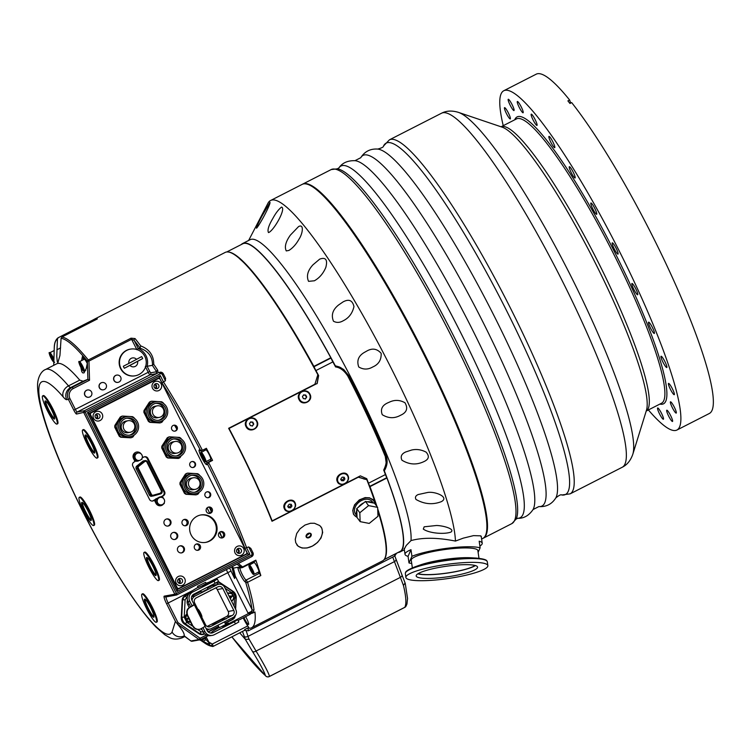 <?xml version="1.0" encoding="UTF-8"?>
<svg xmlns="http://www.w3.org/2000/svg" width="751" height="751" viewBox="0 0 751 751"><rect width="100%" height="100%" fill="white"/><g stroke="black" fill="none" stroke-linecap="round" stroke-linejoin="round"><path stroke-width="1.13" d="M503.236 125.67A190.463 29.974 63 0 1 503.771 90.749L536.214 74.18A190.463 29.974 63 0 1 543.067 74.771A190.463 29.974 63 0 1 569.624 100.014L567.906 100.897A190.463 29.974 63 0 1 569.953 103.469L571.671 102.587A190.463 29.974 63 0 1 676.585 286.882A190.463 29.974 63 0 1 709.432 413.435L676.989 430.004A190.463 29.974 63 0 1 648.385 409.952M503.771 90.749A190.463 29.974 63 0 1 510.624 91.331A190.463 29.974 63 0 1 625.414 263.385A190.463 29.974 63 0 1 676.989 430.004M670.418 401.869A6.327 0.995 -117 0 0 672.558 408.093A6.327 0.995 -117 0 0 676.219 413.088A6.327 0.995 -117 0 0 674.238 407.014A6.327 0.995 -117 0 0 670.474 401.823A6.327 0.995 -117 0 0 670.418 401.869M668.39 383.874A6.327 0.995 -117 0 0 671 390.426A6.327 0.995 -117 0 0 674.276 394.688A6.327 0.995 -117 0 0 672.286 388.605A6.327 0.995 -117 0 0 668.521 383.423A6.327 0.995 -117 0 0 668.39 383.874M661.049 357.457A6.327 0.995 -117 0 0 663.922 363.953A6.327 0.995 -117 0 0 666.804 367.521A6.327 0.995 -117 0 0 664.823 361.438A6.327 0.995 -117 0 0 661.058 356.256A6.327 0.995 -117 0 0 661.049 357.457M648.892 324.432A6.327 0.995 -117 0 0 651.83 330.543A6.327 0.995 -117 0 0 654.328 333.435A6.327 0.995 -117 0 0 652.337 327.352A6.327 0.995 -117 0 0 648.573 322.17A6.327 0.995 -117 0 0 648.892 324.432M632.746 287.032A6.327 0.995 -117 0 0 637.683 294.749A6.327 0.995 -117 0 0 635.693 288.666A6.327 0.995 -117 0 0 631.938 283.484A6.327 0.995 -117 0 0 632.746 287.032M613.708 247.821A6.327 0.995 -117 0 0 618.017 254.11A6.327 0.995 -117 0 0 616.027 248.027A6.327 0.995 -117 0 0 612.262 242.845A6.327 0.995 -117 0 0 613.708 247.821M593.093 209.473A6.327 0.995 -117 0 0 596.66 214.279A6.327 0.995 -117 0 0 594.67 208.196A6.327 0.995 -117 0 0 590.906 203.014A6.327 0.995 -117 0 0 593.093 209.473M572.281 174.579A6.327 0.995 -117 0 0 575.069 177.968A6.327 0.995 -117 0 0 573.079 171.885A6.327 0.995 -117 0 0 569.314 166.713A6.327 0.995 -117 0 0 572.281 174.579M552.708 145.544A6.327 0.995 -117 0 0 554.717 147.665A6.327 0.995 -117 0 0 552.727 141.582A6.327 0.995 -117 0 0 548.972 136.4A6.327 0.995 -117 0 0 549.704 139.78A6.327 0.995 -117 0 0 552.708 145.544M535.698 124.328A6.327 0.995 -117 0 0 536.993 125.426A6.327 0.995 -117 0 0 535.003 119.343A6.327 0.995 -117 0 0 531.248 114.161A6.327 0.995 -117 0 0 532.281 118.236A6.327 0.995 -117 0 0 535.698 124.328M522.424 112.387A6.327 0.995 -117 0 0 523.109 112.763A6.327 0.995 -117 0 0 521.119 106.68A6.327 0.995 -117 0 0 517.355 101.498A6.327 0.995 -117 0 0 518.716 106.295A6.327 0.995 -117 0 0 522.424 112.387M513.768 110.528A6.327 0.995 -117 0 0 514.003 110.547A6.327 0.995 -117 0 0 512.004 104.455A6.327 0.995 -117 0 0 508.249 99.282A6.327 0.995 -117 0 0 509.967 104.811A6.327 0.995 -117 0 0 513.768 110.528M510.342 118.874A6.327 0.995 -117 0 0 508.211 112.65A6.327 0.995 -117 0 0 504.541 107.656A6.327 0.995 -117 0 0 506.531 113.739A6.327 0.995 -117 0 0 510.295 118.921A6.327 0.995 -117 0 0 510.342 118.874M658.345 408.366A6.327 0.995 -117 0 0 657.651 407.981A6.327 0.995 -117 0 0 659.641 414.064A6.327 0.995 -117 0 0 663.405 419.246A6.327 0.995 -117 0 0 662.044 414.449A6.327 0.995 -117 0 0 658.345 408.366M666.991 410.224A6.327 0.995 -117 0 0 666.766 410.206A6.327 0.995 -117 0 0 668.756 416.289A6.327 0.995 -117 0 0 672.52 421.461A6.327 0.995 -117 0 0 670.803 415.932A6.327 0.995 -117 0 0 666.991 410.224M483.109 538.279A198.743 31.279 -117 0 0 483.447 538.12A198.743 31.279 -117 0 0 429.628 364.263A198.743 31.279 -117 0 0 309.844 184.727A198.743 31.279 -117 0 0 302.7 184.108A198.743 31.279 -117 0 0 302.371 184.295M569.624 100.014L570.741 103.065M481.616 539.049L482.78 538.458A198.743 31.279 -117 0 0 485.587 535.228A198.743 31.279 -117 0 0 414.468 336.016A198.743 31.279 -117 0 0 302.033 184.446L270.52 200.545A198.743 31.279 -117 0 0 267.976 203.23L248.647 240.442M404.273 549.131L406.235 545.47L411.013 540.579C422.851 537.359 437.655 537.519 455.444 541.077L463.245 538.157L473.468 535.641L480.687 535.829L481.363 537.275M455.444 541.077A198.743 31.279 -117 0 0 373.979 335.284A198.743 31.279 -117 0 0 270.52 200.545M411.736 563.503A38.996 6.684 -8.2 0 1 408.995 562.959L408.046 556.35A38.996 6.684 -8.2 0 1 405.042 554.435A38.996 6.684 -8.2 0 1 405.014 554.313A38.996 6.684 -8.2 0 1 410.985 549.704L411.933 556.313A38.996 6.684 -8.2 0 1 447.737 548.211A38.996 6.684 -8.2 0 1 480.133 547.817L479.185 541.208A38.996 6.684 -8.2 0 1 482.217 543.245A38.996 6.684 -8.2 0 1 479.88 546.052M408.046 556.35L410.985 549.704M411.933 556.313L408.995 562.959M478.124 552.351L480.133 547.817M412.355 567.859L411.248 560.162A33.654 5.773 -8.2 0 1 411.351 559.523A33.654 5.773 -8.2 0 1 445.521 549.432A33.654 5.773 -8.2 0 1 477.871 550.614L478.978 558.312M414.777 566.911A40.094 6.872 -8.2 0 1 415.387 566.695L420.091 565.024A33.654 5.773 -8.2 0 1 470.755 557.768L475.74 558.049A40.094 6.872 -8.2 0 1 476.387 558.087M487.859 565.663L487.315 561.842A41.408 7.097 171.8 0 0 486.939 561.081A41.408 7.097 171.8 0 0 445.305 560.697A41.408 7.097 171.8 0 0 405.493 572.76A41.408 7.097 171.8 0 0 405.474 572.806A41.408 7.097 171.8 0 0 405.343 573.595L405.887 577.406A41.408 7.097 -8.2 0 1 406.019 576.627A41.408 7.097 -8.2 0 1 448.056 564.208A41.408 7.097 -8.2 0 1 487.859 565.663A41.408 7.097 -8.2 0 1 447.887 578.561A41.408 7.097 -8.2 0 1 405.887 577.406M416.27 575.35A31.016 5.313 -8.2 0 1 447.765 566.047A31.016 5.313 -8.2 0 1 477.58 567.136A31.016 5.313 -8.2 0 1 447.634 576.796A31.016 5.313 -8.2 0 1 416.176 575.933A31.016 5.313 -8.2 0 1 416.27 575.35M475.392 565.578A31.016 5.313 -8.2 0 1 447.108 573.126A31.016 5.313 -8.2 0 1 417.838 573.82M475.083 565.494A30.491 5.229 -8.2 0 1 447.089 573.041A30.491 5.229 -8.2 0 1 418.11 573.651M241.268 244.554A173.143 27.243 63 0 1 242.564 243.559A173.143 27.243 63 0 1 335.321 365.803L339.245 366.92L343.77 369.576L348.727 375.603A173.143 27.243 63 0 1 386.014 455.51C387.92 460.616 387.356 465.714 384.315 470.793A173.143 27.243 63 0 1 401.898 550.23A173.143 27.243 63 0 1 400.03 551.966A173.143 27.243 63 0 1 398.208 552.454M411.013 540.579A173.143 27.243 -117 0 0 343.226 362.846A173.143 27.243 -117 0 0 250.008 239.757L242.564 243.559M340.438 367.464L342.822 369.07L347.807 375.106A169.379 26.651 63 0 1 385.094 455.012L386.117 462.419M376.12 505.357A173.143 27.243 -117 0 0 366.835 479.72L358.152 476.979M366.197 478.594A169.379 26.651 63 0 1 366.582 479.589M316.978 383.752L318.452 375.988A170.74 26.867 -117 0 0 317.814 374.796A169.379 26.651 63 0 1 318.067 375.312L318.086 375.303M384.024 559.692L400.433 551.318A65.647 10.326 -117 0 0 400.799 551.065A172.843 27.196 -117 0 0 386.925 477.983L385.357 474.604M367.981 482.696L369.37 486.348M226.652 252.017L242.629 243.859A172.843 27.196 -117 0 1 330.815 357.739L332.796 361.935M315.889 370.675L313.871 366.394A172.843 27.196 63 0 0 227.919 252.017M366.835 479.72L357.945 477.082M358.274 477.223L272.012 521.26A173.143 27.243 -117 0 0 228.642 428.295L314.894 384.259L317.842 374.73A173.143 27.243 -117 0 0 225.084 252.477L94.119 319.344A173.143 27.243 -117 0 0 93.697 319.597L58.118 337.772C55.574 339.677 54.279 343.113 54.25 348.07A171.425 26.98 -117 0 0 54.222 349.131A171.425 26.98 -117 0 0 54.203 350.257M313.524 366.751L313.815 366.61A171.941 27.055 -117 0 0 239.794 258.964M313.815 366.61L315.824 370.872M368.243 482.912L369.971 486.639A172.843 27.196 63 0 1 376.964 506.493M377.687 508.727A172.843 27.196 63 0 1 384.596 558.866M366.404 478.969L366.235 478.603A170.74 26.867 -117 0 1 366.666 479.626M369.623 486.216L369.623 486.216A171.941 27.055 -117 0 1 376.598 505.996M385.93 545.179A171.941 27.055 -117 0 0 377.725 509.488M313.965 385.075L314.894 384.259M335.321 365.803L334.852 365.549M335.584 366.929A172.993 27.224 -117 0 0 332.881 361.898L315.927 370.553A172.993 27.224 63 0 1 318.64 375.584L317.204 383.423L229.046 428.436A172.993 27.224 63 0 1 272.181 520.875L360.339 475.862L366.751 478.697A172.993 27.224 63 0 1 368.497 483.212L385.441 474.557A172.993 27.224 -117 0 0 383.695 470.042C386.549 464.146 387.018 459.471 385.094 456.007A172.993 27.224 -117 0 0 347.788 376.044C344.202 370.59 340.137 367.549 335.584 366.929M367.915 482.517L368.497 483.212M271.609 520.246L272.181 520.875M299.095 399.71C295.124 392.923 306.577 387.028 309.938 394.125C313.815 400.921 302.446 406.779 299.095 399.71M246.121 426.756C242.151 419.978 253.613 414.073 256.964 421.17C260.841 427.967 249.473 433.825 246.121 426.756M348.126 475.984C351.008 482.236 339.508 488.056 337.255 481.494C334.355 475.176 345.77 469.394 348.126 475.984M295.162 503.029C298.034 509.281 286.535 515.102 284.282 508.54C281.39 502.222 292.796 496.439 295.162 503.029M308.464 400.959A5.67 5.595 -134.2 0 1 300.438 400.856A5.67 5.595 -134.2 0 1 300.56 392.839M255.49 428.004A5.67 5.595 -134.2 0 1 247.464 427.901A5.67 5.595 -134.2 0 1 247.586 419.875M338.598 482.658A5.67 4.928 -43.4 0 1 338.41 482.471A5.67 4.928 -43.4 0 1 337.528 481.091A5.67 4.928 -43.4 0 1 339.865 474.397A5.67 4.928 -43.4 0 1 346.643 474.679A5.67 4.928 -43.4 0 1 346.821 474.876M347.873 476.406A5.67 4.928 -43.4 0 1 345.573 483.128A5.67 4.928 -43.4 0 1 338.776 482.855A5.67 4.928 -43.4 0 1 339.499 475.374A5.67 4.928 -43.4 0 1 347.009 475.064A5.67 4.928 -43.4 0 1 347.873 476.406M344.183 477.223L344.906 479.007L343.62 480.734L341.602 480.696L340.87 478.913L342.165 477.185L344.183 477.223M344.906 479.007L343.629 477.214M340.691 479.739L342.709 479.776L343.62 480.734M342.709 479.776L344.005 478.04M285.624 509.704A5.67 4.928 -43.4 0 1 285.436 509.516A5.67 4.928 -43.4 0 1 284.563 508.136A5.67 4.928 -43.4 0 1 286.891 501.443A5.67 4.928 -43.4 0 1 293.679 501.724A5.67 4.928 -43.4 0 1 293.857 501.921M294.908 503.452A5.67 4.928 -43.4 0 1 292.599 510.173A5.67 4.928 -43.4 0 1 285.802 509.901A5.67 4.928 -43.4 0 1 286.535 502.419A5.67 4.928 -43.4 0 1 294.045 502.109A5.67 4.928 -43.4 0 1 294.908 503.452M291.21 504.268L291.942 506.043L290.656 507.779L288.628 507.742L287.905 505.967L289.191 504.231L291.21 504.268M291.942 506.043L290.665 504.259M287.727 506.784L289.745 506.822L290.656 507.779M289.745 506.822L291.031 505.085M243.202 617.866A11.293 1.774 -117 0 0 247.774 625.921L249.229 628.258A173.143 27.243 -117 0 0 251.585 627.761L382.55 560.894A173.143 27.243 -117 0 0 377.753 510.389M58.259 337.687L57.452 338.945L56.757 356.368L57.311 361.991L57.93 362.545L59.93 355.561L61.094 338.288L61.911 337.03L97.348 318.931A173.143 27.243 -117 0 0 94.119 319.344M61.911 337.03A173.143 27.243 63 0 1 88.289 359.982L131.012 338.175L135.067 338.57A173.143 27.243 63 0 1 140.766 345.929C149.383 349.234 153.711 355.345 153.739 364.244L152.509 365.117C152.519 356.669 148.332 351.027 139.968 348.182L140.766 345.929M157.71 370.205L158.039 372.853L156.321 373.688L156.602 371.736A171.641 27.008 -117 0 0 152.35 365.343L147.14 366.281L149.759 371.51L150.679 372.806L156.602 371.736A1.502 0.845 146.7 0 1 157.71 370.205A173.143 27.243 63 0 0 153.739 364.244M156.321 373.688L150.031 374.833L77.193 412.017L84.497 410.694L158.039 372.853M158.433 372.656L160.123 372.224A3.013 2.966 -100.3 0 1 163.305 373.829L160.123 372.224A3.013 2.966 -100.3 0 0 159.315 372.496L160.226 373.791L85.407 411.999L76.546 414.036A4.515 0.713 63 0 1 73.795 410.14L68.407 399.382L66.773 399.673A24.088 3.793 63 0 1 63.262 397.007A141.526 22.267 -117 0 0 71.439 487.624A141.526 22.267 -117 0 0 172.063 631.985L175.415 621.349L177.433 624.034L178.259 622.786L177.086 623.63M163.324 373.848L165.633 378.438L163.333 373.829L162.225 374.467A1.502 1.483 79.7 0 0 160.226 373.791M165.455 378.11L165.417 380.813L163.427 381.837A173.143 27.243 63 0 1 202.413 450.328L206.384 448.3A173.143 27.243 -117 0 1 212.561 460.382L211.303 460.607A6.778 1.07 63 0 1 210.073 459.556M252.946 552.67A3.013 2.966 -100.3 0 1 251.651 556.688L176.832 594.886L176.382 593.506L174.814 594.229L83.84 412.712A1.502 1.483 -100.3 0 1 84.497 410.694L176.382 593.506L251.2 555.308A1.502 1.483 79.7 0 0 251.857 553.29L248.665 546.935L244.92 548.277A171.641 27.008 -117 0 0 207.689 464.475L208.581 462.409L212.561 460.382M248.665 546.935L250.787 548.371L252.937 552.652L250.787 548.371M238.367 563.475L242.582 566.93A1.502 0.986 160.9 0 1 240.649 566.798L236.922 564.208M258.231 572.206A6.778 1.07 -117 0 0 259.461 573.257L260.822 575.538A173.143 27.243 -117 0 0 255.828 560.171L255.903 560.697L242.667 567.456L242.582 566.93A1.502 0.986 160.9 0 1 240.649 566.798L233.326 568.122A139.273 21.92 63 0 1 235.279 576.083L234.603 578.477L229.562 567.963M254.016 609.915L252.918 612.431L251.66 611.567L251.979 609.408A1.502 1.361 -7.5 0 0 254.016 609.915A173.143 27.243 63 0 0 247.577 582.297A1.502 1.126 -16.8 0 1 245.596 582.034L245.568 582.034A8.28 1.305 63 0 1 240.527 574.881A8.28 1.305 63 0 1 238.161 567.249L240.649 566.798A1.502 1.483 79.7 0 0 242.648 567.465L255.903 560.697M251.585 627.761A173.143 27.243 -117 0 0 254.955 611.943L252.965 612.957A173.143 27.243 -117 0 0 252.909 612.431A4.515 3.295 -54.2 0 0 250.365 613.774L248.346 613.623L251.66 611.567M357.044 517.392L353.693 514.585L352.745 510.502L354.556 504.813L359.307 499.903L365.117 497.603L369.548 497.8L373.763 500.523L375.068 503.949M295.744 542.691L295.246 539.349L296.711 533.501L300.015 528.788L305 525.043L310.463 523.269L314.416 523.25L319.785 525.569L321.803 528.16L322.677 532.459L321.006 538.026L317.504 542.475L312.425 546.099L307.037 547.986L302.071 548.023L298.1 546.193L295.744 542.691M228.689 428.399L314.04 384.831M374.815 503.602A12.044 8.74 143.3 0 0 373.594 500.673A12.044 8.74 143.3 0 0 358.715 500.87A12.044 8.74 143.3 0 0 354.284 515.073A12.044 8.74 143.3 0 0 357.035 517.223M356.988 515.937L355.608 514.088A10.392 7.538 -36.7 0 1 359.429 501.837A10.392 7.538 -36.7 0 1 372.261 501.668L373.247 502.973M356.988 515.806A10.392 7.538 -36.7 0 1 356.781 510.314L357.044 517.495L360.142 521.645L369.21 523.419A11.293 8.195 -36.7 0 0 369.239 523.409L377.96 516.294A11.293 8.195 -36.7 0 0 377.978 516.266L377.64 507.394L374.542 503.245A11.293 8.195 143.3 0 0 374.533 503.226L377.631 507.376L368.572 505.62L359.823 512.745L356.725 508.596L359.813 512.773L360.142 521.645A11.293 8.195 -36.7 0 1 360.142 521.645M358.387 507.235A10.392 7.538 -36.7 0 1 363.784 502.832L356.725 508.596A11.293 8.195 143.3 0 0 356.716 508.624L356.781 510.314M367.201 501.809A10.392 7.538 -36.7 0 1 372.806 502.888L365.474 501.471L368.544 505.63L365.474 501.471A11.293 8.195 143.3 0 0 365.446 501.48L363.784 502.832M372.806 502.888L374.533 503.226M320.893 526.733A15.058 10.927 -36.7 0 1 315.204 544.278A15.058 10.927 -36.7 0 1 296.767 544.728M311.214 534.224A2.891 2.103 143.3 0 0 306.802 534.412A2.891 2.103 143.3 0 0 308.004 537.932A2.891 2.103 143.3 0 0 311.214 534.224M310.632 534.177A2.441 1.774 -36.7 0 1 309.309 536.852A2.441 1.774 -36.7 0 1 306.53 536.73A2.441 1.774 -36.7 0 1 307.901 533.557A2.441 1.774 -36.7 0 1 310.445 533.811A2.441 1.774 -36.7 0 1 310.632 534.177M309.656 533.294L306.267 535.829M436.472 525.503C442.883 525.559 455.5 528.948 450.9 532.093C444.254 534.543 429.178 533.323 423.301 529.098L424.165 526.808L436.472 525.503M427.516 492.506C434.707 491.079 449.793 497.087 441.363 501.64C432.792 504.954 424.343 504.231 416.016 499.471C414.834 497.387 415.547 495.754 418.157 494.552L427.516 492.506M411.642 450.027C416.589 448.929 421.414 449.642 426.117 452.149C429.61 456.139 428.924 459.274 424.062 461.536C416.636 465.141 409.257 464.7 401.926 460.194C400.264 456.533 401.541 453.792 405.747 451.952L411.642 450.027M390.238 401.766C395.148 399.682 400.048 400.001 404.958 402.743C408.234 408.347 406.742 412.534 400.508 415.294C394.463 418.654 388.389 418.457 382.268 414.712C380.213 409.304 382.128 405.324 387.995 402.752L390.238 401.766M365.183 351.956L366.46 351.243C372.092 347.873 376.993 348.577 381.161 353.355C381.433 359.889 378.626 364.432 372.731 366.976C368.018 369.727 363.362 369.727 358.762 366.986C356.462 360.461 358.593 355.448 365.183 351.956M338.645 304.934L343 301.94C348.849 298.72 352.501 300.278 353.965 306.596C352.407 313.327 348.811 318.058 343.16 320.79C339.771 322.77 336.542 322.911 333.463 321.203C330.994 315.054 332.721 309.637 338.645 304.934M312.96 264.821L319.682 259.133C325.727 256.964 327.783 259.715 325.84 267.365C323.249 273.495 319.438 277.964 314.387 280.78L308.567 281.353C306.22 276.086 307.685 270.576 312.96 264.821M290.374 235.119L298.569 226.577C304.305 223.498 302.644 233.824 299.105 238.996C296.251 244.159 292.871 247.971 288.938 250.421L286.272 250.928C284.319 246.966 285.69 241.7 290.374 235.119M272.857 218.419C275.673 213.2 278.555 209.426 281.512 207.088C286.328 208.14 274.772 229.102 269.065 232.378L268.501 232.575C267.196 230.228 268.642 225.516 272.857 218.419M261.93 216.185L270.013 202.366C270.435 204.601 260.935 222.765 256.833 227.91L256.504 228.201C256.711 226.567 258.522 222.559 261.93 216.185M256.682 421.527A5.67 5.595 -134.2 0 1 247.595 427.779A5.67 5.595 -134.2 0 1 247.652 419.818A5.67 5.595 -134.2 0 1 256.682 421.527M252.824 422.118L253.754 424.08L252.533 425.845L250.383 425.639L249.454 423.677L250.674 421.921L252.824 422.118L250.355 422.222M252.214 426.146L253.434 424.39L252.514 422.428M309.609 394.397A5.67 5.595 -134.2 0 1 300.56 400.734A5.67 5.595 -134.2 0 1 300.616 392.773A5.67 5.595 -134.2 0 1 309.609 394.397M305.77 395.054L306.727 396.997L305.535 398.781L303.376 398.621L302.418 396.669L303.611 394.885L305.77 395.054L303.291 395.195M305.216 399.091L306.408 397.307L305.45 395.364M404.676 607.381A3.013 0.469 -117 0 0 404.761 607.381A3.013 3.013 0 0 0 405.953 606.273L405.953 606.273A3.013 2.882 -148.4 0 1 404.808 607.315L269.29 676.51C269.919 674.811 262.155 661.011 256.044 651.051L249.079 639.214L245.37 639.392L252.42 651.37C260.128 663.884 264.446 671.948 265.375 675.562A3.013 2.873 130.9 0 0 265.901 676.163L265.901 676.163A3.013 2.873 130.9 0 0 267.375 676.82M392.735 557.092L403.447 585.48L405.052 583.001M405.953 606.273L406.939 604.048L407.549 598.509L405.249 583.396L402.001 574.975A3.013 1.69 159.2 0 1 400.311 577.397L256.044 651.051A3.013 1.746 149.5 0 1 252.42 651.37M403.447 585.48C406.122 596.547 406.573 603.832 404.808 607.315A3.013 0.469 -117 0 1 404.761 607.381L269.243 676.567A3.013 0.469 -117 0 0 269.29 676.51A3.013 2.966 175.9 0 1 265.375 675.562C258.062 669.15 246.891 656.243 231.852 636.839M248.844 627.798L246.178 628.794M239.71 632.83L245.37 639.383L242.479 631.413M248.619 627.545L244.648 629.573L244.77 630.249L213.275 646.32L212.336 644.02L247.774 625.921M232.434 566.507L233.326 568.122M231.768 566.845A139.273 21.92 63 0 1 234.603 578.477M189.111 593.637L184.999 595.74A5.266 5.201 79.7 0 0 182.164 600.143L181.254 617.491A7.529 7.426 79.7 0 0 184.624 624.212L199.015 633.75A5.266 5.201 79.7 0 0 204.206 634.06L204.601 633.853M235.626 609.258L236.218 597.871A7.529 7.426 79.7 0 0 232.848 591.15L218.466 581.603A5.266 5.201 79.7 0 0 218.344 581.527M225.15 623.358L232.481 619.622A5.266 5.201 79.7 0 0 235.251 615.764M208.234 631.995L218.71 626.644M252.965 612.957L250.365 613.774M205.154 638.5A7.613 1.202 -117 0 0 206.093 639.674L209.886 643.738L209.031 642.255A11.293 1.774 63 0 1 206.131 636.792M205.915 636.904A5.266 0.826 63 0 1 205.952 638.087L201.184 640.528A5.266 0.826 -117 0 0 201.146 639.336M190.895 640.969L190.989 640.978A1.502 1.483 -100.3 0 0 192.106 641.232L190.895 640.969L184.23 635.853C184.549 633.647 182.286 629.704 177.433 624.034L199.015 639.523L200.113 638.256L206.347 635.074M79.737 380.137A150.557 23.694 -117 0 0 56.719 363.803L45.464 369.548A150.557 23.694 63 0 1 68.482 385.883L79.737 380.137L83.108 381.208L70.678 387.554L72.303 387.253L87.905 379.396L87.388 362.893A6.675 5.445 -40 0 1 87.473 362.555L87.379 362.433A171.425 26.98 -117 0 0 82.422 356.537L81.596 360.593M80.855 367.342L81.793 371.745L82.798 372.928L84.037 372.871L86.271 368.412L87.388 362.893M87.379 362.433L87.351 361.147A172.392 27.13 -117 0 0 61.094 338.288M201.061 640.575L204.948 643.213A172.392 27.13 -117 0 0 211.801 646.236L207.379 643.56L209.886 643.738M201.493 640.368L207.379 643.56M87.689 379.396L83.108 381.208M53.743 365.315L54.269 348.079A172.392 27.13 -117 0 1 57.452 338.945M83.586 359.579L82.422 356.537M79.465 361.682C78.095 360.621 78.799 362.93 81.568 368.619C83.211 371.088 84.103 371.914 84.253 371.069A5.266 0.826 -117 0 0 84.272 370.112A5.266 0.826 -117 0 0 81.887 364.686A5.266 0.826 -117 0 0 79.465 361.682L84.234 359.25A5.266 0.826 63 0 1 87.285 363.409M82.197 367.539L82.535 368.957L81.671 368.065L80.132 364.338L82.197 367.539M81.671 368.065L82.253 367.774M81.099 365.437L80.47 365.756M253.256 562.048A6.778 1.07 -117 0 0 253.434 562.818M259.489 573.248L246.225 580.016L259.489 573.248M253.96 562.593A5.266 0.826 63 0 1 254.035 562.508A5.266 0.826 63 0 1 257.171 566.827A5.266 0.826 63 0 1 258.823 571.896L254.063 574.337A5.266 0.826 -117 0 0 252.402 569.258A5.266 0.826 -117 0 0 249.266 564.949A5.266 0.826 -117 0 0 249.191 565.034M243.906 617.5A6.402 1.004 -117 0 0 248.497 624.475A6.402 1.004 -117 0 0 248.543 624.466A6.402 1.004 -117 0 0 245.624 616.627M94.175 320.555L93.697 319.597M178.259 622.786L200.113 638.256L200.545 639.645A1.502 1.483 -100.3 0 1 199.015 639.523L190.989 640.978L184.183 636.088M57.01 424.071L57.677 423.733A15.809 2.488 -117 0 0 50.73 404.855A15.809 2.488 -117 0 0 43.408 395.533A15.809 2.488 -117 0 0 43.295 395.57L42.638 395.908A15.809 2.488 -117 0 0 47.604 411.126A15.809 2.488 -117 0 0 57.01 424.071A15.809 2.488 -117 0 0 50.064 405.193A15.809 2.488 -117 0 0 42.638 395.908M97.057 458.11L97.724 457.772A15.809 2.488 -117 0 0 97.761 454.843A15.809 2.488 -117 0 0 90.777 438.884A15.809 2.488 -117 0 0 83.455 429.572A15.809 2.488 -117 0 0 83.342 429.61L82.685 429.947A15.809 2.488 -117 0 0 87.651 445.165A15.809 2.488 -117 0 0 97.057 458.11A15.809 2.488 -117 0 0 97.095 455.181A15.809 2.488 -117 0 0 89.932 438.913A15.809 2.488 -117 0 0 82.685 429.947M158.452 580.607L159.118 580.27A15.809 2.488 -117 0 0 154.312 565.39A15.809 2.488 -117 0 0 144.849 552.069A15.809 2.488 -117 0 0 144.736 552.107L144.079 552.445A15.809 2.488 -117 0 0 146.792 562.921A15.809 2.488 -117 0 0 155.485 578.214A15.809 2.488 -117 0 0 158.452 580.607A15.809 2.488 -117 0 0 153.486 565.39A15.809 2.488 -117 0 0 144.079 552.445M156.349 622.269L157.015 621.931A15.809 2.488 -117 0 0 152.209 607.061A15.809 2.488 -117 0 0 142.746 593.741A15.809 2.488 -117 0 0 142.634 593.778L141.977 594.116A15.809 2.488 -117 0 0 144.549 604.273A15.809 2.488 -117 0 0 156.349 622.269A15.809 2.488 -117 0 0 151.373 607.061A15.809 2.488 -117 0 0 141.977 594.116M93.659 525.531L94.316 525.193A15.809 2.488 -117 0 0 89.51 510.314A15.809 2.488 -117 0 0 80.057 496.993A15.809 2.488 -117 0 0 79.935 497.031L79.277 497.369A15.809 2.488 -117 0 0 84.253 512.586A15.809 2.488 -117 0 0 93.659 525.531A15.809 2.488 -117 0 0 88.853 510.652A15.809 2.488 -117 0 0 79.39 497.331A15.809 2.488 -117 0 0 79.277 497.369M228.811 623.602L248.346 613.623A5.614 5.539 -100.3 0 1 248.027 613.069L251.594 611.352M205.276 450.168A6.778 1.07 63 0 1 205.051 448.976M205.802 449.943A5.266 0.826 63 0 1 205.877 449.858A5.266 0.826 63 0 1 209.013 454.177A5.266 0.826 63 0 1 210.674 459.246L205.905 461.677A5.266 0.826 -117 0 0 204.244 456.608A5.266 0.826 -117 0 0 201.108 452.299A5.266 0.826 -117 0 0 201.033 452.384M201.812 455.528L202.028 455.04L203.192 456.777L203.934 459.471L202.207 455.322M203.455 457.387L202.761 457.735M134.927 375.838A13.546 13.368 79.7 0 1 119.362 364.883A13.546 13.368 79.7 0 1 130.101 349.168A13.546 13.368 79.7 0 0 119.362 364.883A13.546 13.368 79.7 0 0 134.927 375.838L135.293 375.772A13.546 13.368 -100.3 0 1 119.728 364.817A13.546 13.368 -100.3 0 1 142.774 353.383A13.546 13.368 -100.3 0 1 135.293 375.772M117.945 382.381A3.689 3.642 -100.3 0 1 113.964 380.419A3.689 3.642 -100.3 0 1 116.63 375.115M102.061 382.559A3.689 3.642 79.7 0 0 99.395 387.854A3.689 3.642 79.7 0 0 103.375 389.816M88.815 397.251A3.689 3.642 -100.3 0 1 84.835 395.289A3.689 3.642 -100.3 0 1 87.501 389.994M202.601 634.567A5.266 5.201 79.7 0 0 203.84 634.126L204.516 633.778M208.149 631.92L218.663 626.55M225.103 623.264L232.115 619.688A5.266 5.201 79.7 0 0 233.505 618.646M234.03 592.577A7.529 7.426 79.7 0 0 232.481 591.215L218.119 581.678M91.012 520.527A10.167 1.596 63 0 1 84.929 511.966A10.167 1.596 63 0 1 81.84 502.4A10.167 1.596 63 0 1 87.886 510.727A10.167 1.596 63 0 1 91.087 520.499A10.167 1.596 63 0 1 91.012 520.527M91.293 520.086A10.167 1.596 63 0 1 85.708 511.835A10.167 1.596 63 0 1 82.3 502.475M152.124 610.713A10.167 1.596 63 0 1 153.786 617.247A10.167 1.596 63 0 1 147.74 608.92A10.167 1.596 63 0 1 144.539 599.138A10.167 1.596 63 0 1 152.124 610.713M148.548 559.007A10.167 1.596 63 0 1 154.143 568.836A10.167 1.596 63 0 1 155.889 575.576A10.167 1.596 63 0 1 149.843 567.249A10.167 1.596 63 0 1 146.642 557.477A10.167 1.596 63 0 1 148.548 559.007M85.229 436.857A10.167 1.596 63 0 1 85.248 434.979A10.167 1.596 63 0 1 91.293 443.306A10.167 1.596 63 0 1 94.495 453.078A10.167 1.596 63 0 1 89.829 447.314A10.167 1.596 63 0 1 85.229 436.857M49.669 413.078A10.167 1.596 63 0 1 45.201 400.94A10.167 1.596 63 0 1 51.246 409.267A10.167 1.596 63 0 1 54.447 419.039A10.167 1.596 63 0 1 49.669 413.078M153.983 616.824A10.167 1.596 63 0 1 148.398 608.582A10.167 1.596 63 0 1 144.999 599.223M156.095 575.163A10.167 1.596 63 0 1 150.5 566.911A10.167 1.596 63 0 1 147.102 557.552M94.701 452.665A10.167 1.596 63 0 1 89.923 445.963A10.167 1.596 63 0 1 85.886 436.519A10.167 1.596 63 0 1 85.708 435.054M54.645 418.626A10.167 1.596 63 0 1 50.326 412.74A10.167 1.596 63 0 1 45.661 401.015M209.031 642.255L212.336 644.02A1.502 0.807 -60.2 0 0 211.801 646.236A1.502 1.483 95.9 0 0 213.275 646.32A1.502 1.502 0 0 1 212.467 646.47L204.948 643.213M213.322 646.301L244.77 630.249M136.926 349.741L138.231 348.502L139.968 348.182M145.319 366.479L147.14 366.281A15.058 14.851 -100.3 0 0 138.231 348.502L134.157 340.381L131.678 339.274L88.956 361.09L87.351 361.147A1.502 1.202 140.8 0 1 88.289 359.982L88.956 361.09L89.529 380.231L87.905 379.396M139.958 347.882A171.641 27.008 -117 0 0 134.157 340.381A1.502 1.183 -38.6 0 1 135.067 338.57M184.727 636.548L182.39 637.74A150.557 23.694 63 0 0 184.23 635.853A9.031 8.871 -151 0 1 172.063 631.985M211.303 460.607L207.332 462.635L208.581 462.409A173.143 27.243 63 0 1 246.685 547.948L249.867 554.304L246.384 553.9M160.104 379.349L246.694 552.116A1.502 1.483 -100.3 0 1 246.046 554.144L179.17 588.286A1.502 1.483 -100.3 0 1 177.17 587.62L90.58 414.843A1.502 1.483 -100.3 0 1 91.228 412.825L158.104 378.682A1.502 1.483 -100.3 0 1 160.104 379.349M169.172 572.975A4.891 0.77 63 0 1 170.824 576.261M187.816 473.13L187.083 473.261A11.669 11.509 79.7 0 0 185.441 474.097L180.052 482.471A11.669 11.509 79.7 0 0 179.958 484.329L184.436 493.276A11.669 11.509 79.7 0 0 185.985 494.299L195.851 494.871L186.717 494.167A11.669 11.509 -100.3 0 1 185.168 493.144L180.691 484.198A11.669 11.509 -100.3 0 1 180.784 482.339L186.173 473.965A11.669 11.509 -100.3 0 1 187.816 473.13L194.115 473.496M169.613 436.829L168.891 436.96A11.669 11.509 79.7 0 0 167.248 437.795L161.859 446.169A11.669 11.509 79.7 0 0 161.765 448.028L166.243 456.974A11.669 11.509 79.7 0 0 167.792 457.997L178.391 458.439L168.515 457.866A11.669 11.509 -100.3 0 1 166.975 456.843L162.488 447.896A11.669 11.509 -100.3 0 1 162.591 446.038L167.98 437.664A11.669 11.509 -100.3 0 1 169.613 436.829L175.922 437.195M151.758 401.203L151.026 401.334A11.669 11.509 79.7 0 0 149.393 402.17L144.004 410.534A11.669 11.509 79.7 0 0 143.901 412.393L148.388 421.339A11.669 11.509 79.7 0 0 149.928 422.362L159.803 422.944L150.66 422.231A11.669 11.509 -100.3 0 1 149.12 421.208L144.633 412.261A11.669 11.509 -100.3 0 1 144.727 410.403L150.116 402.038A11.669 11.509 -100.3 0 1 151.758 401.203L158.067 401.569M122.629 416.073L121.897 416.204A11.669 11.509 79.7 0 0 120.254 417.04L114.865 425.413A11.669 11.509 79.7 0 0 114.772 427.272L119.249 436.218A11.669 11.509 79.7 0 0 120.798 437.242L130.665 437.814L121.531 437.11A11.669 11.509 -100.3 0 1 119.982 436.087L115.504 427.141A11.669 11.509 -100.3 0 1 115.598 425.282L120.986 416.908A11.669 11.509 -100.3 0 1 122.629 416.073L128.928 416.439M142.343 456.232L142.972 457.5L143.901 457.021A3.013 2.966 79.7 0 1 147.9 458.354L164.61 491.698L163.878 491.839L147.168 458.495A3.013 2.966 79.7 0 0 144.352 456.833M160.705 496.833L163.305 495.744A3.013 2.966 79.7 0 0 164.61 491.698M163.305 495.744L162.385 496.214L163.474 498.401M163.587 503.865A4.515 4.459 -100.3 0 1 155.955 503.301L154.434 500.279L152.782 500.879L159.419 497.068L160.883 496.805L161.897 497.481M141.15 453.942A4.515 4.459 -100.3 0 0 136.682 452.055A4.515 4.459 -100.3 0 0 133.509 458.523L135.03 461.555L134.1 462.025A3.013 2.966 79.7 0 0 132.805 466.071L149.515 499.415A3.013 2.966 79.7 0 0 153.514 500.748M178.259 576.505A4.891 4.825 -100.3 0 1 185.272 581.161A4.891 4.825 -100.3 0 1 177.818 584.963A4.891 4.825 -100.3 0 1 178.259 576.505M237.185 546.418A4.891 4.825 -100.3 0 1 244.197 551.074A4.891 4.825 -100.3 0 1 236.743 554.876A4.891 4.825 -100.3 0 1 237.185 546.418M95.706 411.801A4.891 4.825 -100.3 0 1 102.718 416.458A4.891 4.825 -100.3 0 1 95.264 420.26A4.891 4.825 -100.3 0 1 95.706 411.801M154.64 381.715A4.891 4.825 -100.3 0 1 161.653 386.371A4.891 4.825 -100.3 0 1 154.199 390.173A4.891 4.825 -100.3 0 1 154.64 381.715M197.109 516.228A13.931 13.734 -100.3 0 1 216.861 526.216A13.931 13.734 -100.3 0 1 205.821 542.372A13.931 13.734 -100.3 0 1 197.109 516.228M165.868 519.26A3.614 3.567 -100.3 0 1 170.993 521.851A3.614 3.567 -100.3 0 1 168.13 526.047A3.614 3.567 -100.3 0 1 165.868 519.26M172.608 532.703A3.614 3.567 -100.3 0 1 177.734 535.303A3.614 3.567 -100.3 0 1 174.861 539.49A3.614 3.567 -100.3 0 1 172.608 532.703M179.339 546.155A3.614 3.567 -100.3 0 1 184.464 548.746A3.614 3.567 -100.3 0 1 177.583 550.521A3.614 3.567 -100.3 0 1 179.339 546.155M195.955 544.212A3.239 3.192 -100.3 0 1 200.433 546.08A3.239 3.192 -100.3 0 1 197.982 550.286A3.239 3.192 -100.3 0 1 195.955 544.212M220.127 531.877A3.239 3.192 -100.3 0 1 224.596 533.745A3.239 3.192 -100.3 0 1 222.155 537.951A3.239 3.192 -100.3 0 1 220.127 531.877M207.83 507.338A3.239 3.192 -100.3 0 1 212.298 509.206A3.239 3.192 -100.3 0 1 209.848 513.412A3.239 3.192 -100.3 0 1 207.83 507.338M183.657 519.673A3.239 3.192 -100.3 0 1 188.135 521.541A3.239 3.192 -100.3 0 1 185.685 525.747A3.239 3.192 -100.3 0 1 183.657 519.673M173.087 425.488A3.013 2.966 -100.3 0 1 177.358 427.648A3.013 2.966 -100.3 0 1 174.964 431.14A3.013 2.966 -100.3 0 1 173.087 425.488M206.441 492.046A3.013 2.966 -100.3 0 1 210.712 494.205A3.013 2.966 -100.3 0 1 205.84 496.993A3.013 2.966 -100.3 0 1 206.441 492.046M191.28 461.79A3.013 2.966 -100.3 0 1 195.551 463.949A3.013 2.966 -100.3 0 1 189.815 465.432A3.013 2.966 -100.3 0 1 191.28 461.79M129.313 416.467L132.495 416.655A11.669 11.509 -100.3 0 1 134.044 417.678L134.354 418.307M120.254 417.04L120.986 416.908M114.865 425.413L115.598 425.282M114.772 427.272L115.504 427.141M119.249 436.218L119.982 436.087M120.798 437.242L121.531 437.11M134.204 435.045L133.04 436.847A11.669 11.509 -100.3 0 1 131.397 437.683M130.402 436.594L128.825 436.875A10.167 10.026 -100.3 0 1 122.46 417.8A10.167 10.026 -100.3 0 1 125.201 416.88L126.778 416.589A10.167 10.026 -100.3 0 1 138.456 424.803A10.167 10.026 -100.3 0 1 130.402 436.594A10.167 10.026 -100.3 0 1 124.046 417.518A10.167 10.026 -100.3 0 1 126.778 416.589M124.722 418.861A8.655 8.543 -100.3 0 1 136.992 425.075A8.655 8.543 -100.3 0 1 130.139 435.111A8.655 8.543 -100.3 0 1 124.722 418.861M129.341 435.214A8.655 8.543 79.7 0 0 126.271 418.251M130.13 432.285L128.055 432.66A5.867 5.792 -100.3 0 1 124.384 421.64A5.867 5.792 -100.3 0 1 125.961 421.104L128.036 420.729A5.867 5.792 -100.3 0 1 134.776 425.47A5.867 5.792 -100.3 0 1 130.13 432.285A5.867 5.792 -100.3 0 1 126.45 421.264A5.867 5.792 -100.3 0 1 128.036 420.729M158.452 401.588L161.634 401.776A11.669 11.509 -100.3 0 1 163.174 402.799L163.493 403.437M149.393 402.17L150.116 402.038M144.004 410.534L144.727 410.403M143.901 412.393L144.633 412.261M148.388 421.339L149.12 421.208M149.928 422.362L150.66 422.231M163.333 420.166L162.169 421.968A11.669 11.509 -100.3 0 1 160.526 422.813M159.541 421.715L157.954 422.006A10.167 10.026 -100.3 0 1 151.599 402.93A10.167 10.026 -100.3 0 1 154.331 402.001L155.917 401.719A10.167 10.026 -100.3 0 1 167.595 409.933A10.167 10.026 -100.3 0 1 159.541 421.715A10.167 10.026 -100.3 0 1 153.176 402.639A10.167 10.026 -100.3 0 1 155.917 401.719M153.852 403.991A8.655 8.543 -100.3 0 1 166.131 410.196A8.655 8.543 -100.3 0 1 159.268 420.241A8.655 8.543 -100.3 0 1 153.852 403.991M158.47 420.344A8.655 8.543 79.7 0 0 155.401 403.381M159.259 417.406L157.194 417.781A5.867 5.792 -100.3 0 1 153.514 406.76A5.867 5.792 -100.3 0 1 155.1 406.225L157.166 405.85A5.867 5.792 -100.3 0 1 163.915 410.6A5.867 5.792 -100.3 0 1 159.259 417.406A5.867 5.792 -100.3 0 1 155.588 406.385A5.867 5.792 -100.3 0 1 157.166 405.85M176.307 437.223L179.489 437.401A11.669 11.509 -100.3 0 1 181.029 438.434L181.348 439.063M167.248 437.795L167.98 437.664M161.859 446.169L162.591 446.038M161.765 448.028L162.488 447.896M166.243 456.974L166.975 456.843M167.792 457.997L168.515 457.866M181.188 455.801L180.033 457.603A11.669 11.509 -100.3 0 1 178.391 458.439M177.396 457.35L175.809 457.631A10.167 10.026 -100.3 0 1 169.454 438.556A10.167 10.026 -100.3 0 1 172.195 437.636L173.772 437.345A10.167 10.026 -100.3 0 1 185.45 445.559A10.167 10.026 -100.3 0 1 177.396 457.35A10.167 10.026 -100.3 0 1 171.031 438.274A10.167 10.026 -100.3 0 1 173.772 437.345M171.707 439.617A8.655 8.543 -100.3 0 1 183.986 445.831A8.655 8.543 -100.3 0 1 177.123 455.866A8.655 8.543 -100.3 0 1 171.707 439.617M176.325 455.97A8.655 8.543 79.7 0 0 173.256 439.006M177.114 453.041L175.049 453.416A5.867 5.792 -100.3 0 1 171.378 442.395A5.867 5.792 -100.3 0 1 172.955 441.86L175.021 441.485A5.867 5.792 -100.3 0 1 181.77 446.225A5.867 5.792 -100.3 0 1 177.114 453.041A5.867 5.792 -100.3 0 1 173.443 442.02A5.867 5.792 -100.3 0 1 175.021 441.485M194.5 473.524L197.682 473.712A11.669 11.509 -100.3 0 1 199.222 474.735L199.541 475.364M185.441 474.097L186.173 473.965M180.052 482.471L180.784 482.339M179.958 484.329L180.691 484.198M184.436 493.276L185.168 493.144M185.985 494.299L186.717 494.167M199.381 492.102L198.226 493.905A11.669 11.509 -100.3 0 1 196.584 494.74M195.589 493.651L194.011 493.933A10.167 10.026 -100.3 0 1 187.647 474.857A10.167 10.026 -100.3 0 1 190.388 473.937L191.965 473.646A10.167 10.026 -100.3 0 1 203.643 481.86A10.167 10.026 -100.3 0 1 195.589 493.651A10.167 10.026 -100.3 0 1 189.233 474.576A10.167 10.026 -100.3 0 1 191.965 473.646M189.9 475.918A8.655 8.543 -100.3 0 1 202.179 482.133A8.655 8.543 -100.3 0 1 195.316 492.168A8.655 8.543 -100.3 0 1 189.9 475.918M194.528 492.271A8.655 8.543 79.7 0 0 191.449 475.317M195.307 489.342L193.242 489.718A5.867 5.792 -100.3 0 1 189.571 478.697A5.867 5.792 -100.3 0 1 191.148 478.162L193.223 477.786A5.867 5.792 -100.3 0 1 199.963 482.527A5.867 5.792 -100.3 0 1 195.307 489.342A5.867 5.792 -100.3 0 1 191.636 478.321A5.867 5.792 -100.3 0 1 193.223 477.786M191.852 461.574A3.013 2.966 -100.3 0 1 192.913 467.479M173.65 425.273A3.013 2.966 -100.3 0 1 174.72 431.177M185.065 525.803A3.239 3.192 79.7 0 0 183.939 519.551M209.238 513.459A3.239 3.192 79.7 0 0 208.102 507.207M221.536 537.998A3.239 3.192 79.7 0 0 220.4 531.746M197.363 550.342A3.239 3.192 79.7 0 0 196.236 544.09M179.958 545.911A3.614 3.567 -100.3 0 1 181.235 552.98M173.218 532.459A3.614 3.567 -100.3 0 1 174.495 539.537M166.478 519.016A3.614 3.567 -100.3 0 1 167.755 526.094M200.498 515.036A13.931 13.734 -100.3 0 1 216.128 526.348A13.931 13.734 -100.3 0 1 205.455 542.429M155.307 383.864A2.563 2.525 79.7 0 0 156.903 388.671A2.563 2.525 79.7 0 0 158.846 385.347A2.563 2.525 79.7 0 0 155.307 383.864M155.701 388.596A2.563 2.525 79.7 0 0 154.894 384.127M96.381 413.961A2.563 2.525 79.7 0 0 97.977 418.758A2.563 2.525 79.7 0 0 99.911 415.434A2.563 2.525 79.7 0 0 96.381 413.961M96.776 418.683A2.563 2.525 79.7 0 0 95.968 414.214M237.851 548.577A2.563 2.525 79.7 0 0 239.456 553.374A2.563 2.525 79.7 0 0 241.39 550.051A2.563 2.525 79.7 0 0 237.851 548.577M238.255 553.299A2.563 2.525 79.7 0 0 237.447 548.831M178.926 578.664A2.563 2.525 79.7 0 0 180.531 583.461A2.563 2.525 79.7 0 0 182.465 580.138A2.563 2.525 79.7 0 0 178.926 578.664M179.329 583.386A2.563 2.525 79.7 0 0 178.522 578.927M160.489 505.752A4.515 4.459 79.7 0 0 162.807 504.334M154.434 500.279L155.823 499.406L155.645 502.691M162.629 497.772L161.897 496.308L162.385 496.214M142.972 457.5L142.333 457.284M139.921 453.191A4.515 4.459 79.7 0 0 136.438 452.102M133.894 459.283L136.184 460.804L134.964 461.424M137.987 453.022A3.764 3.717 -100.3 0 1 141.967 455.031A3.764 3.717 -100.3 0 1 139.329 460.429A3.764 3.717 -100.3 0 1 134.955 456.505A3.764 3.717 -100.3 0 1 137.987 453.022L137.743 453.069A3.764 3.717 79.7 0 0 136.729 453.407L133.603 454.608L133.415 458.307M141.526 454.346L142.202 455.594M142.061 458.26L142.014 459.152L140.953 459.696M139.667 460.354L136.729 461.367L136.006 460.889M162.582 495.876A3.013 2.966 79.7 0 0 163.878 491.839M160.573 493.914L151.74 496.242A2.262 2.225 -100.3 0 1 149.346 495.031L136.213 468.812A2.262 2.225 -100.3 0 1 136.813 466.024L142.765 461.292A2.262 2.225 -100.3 0 1 143.741 460.851L145.074 460.607A2.262 2.225 79.7 0 0 144.098 461.058L138.156 465.78A2.262 2.225 79.7 0 0 137.546 468.568L150.688 494.787A2.262 2.225 79.7 0 0 153.279 495.951L160.573 493.914A2.262 2.225 79.7 0 0 161.963 490.732L161.418 491.041A1.502 1.483 -100.3 0 1 160.489 493.172L153.195 495.209A1.502 1.483 -100.3 0 1 151.467 494.43L138.334 468.211A1.502 1.483 -100.3 0 1 138.738 466.352L144.68 461.621A1.502 1.483 -100.3 0 1 146.924 462.137L147.478 461.818A2.262 2.225 79.7 0 0 145.074 460.607L147.478 461.818L161.963 490.722L160.489 493.172M155.598 499.021L160.883 496.805M163.765 498.711L164.441 499.969M164.3 502.626L164.253 503.527L163.192 504.062M160.226 497.387A3.764 3.717 -100.3 0 1 164.206 499.406A3.764 3.717 -100.3 0 1 161.568 504.803A3.764 3.717 -100.3 0 1 157.194 500.879A3.764 3.717 -100.3 0 1 160.226 497.387L159.982 497.434A3.764 3.717 79.7 0 0 156.95 500.926L157.062 498.758M161.906 504.719L160.432 505.479L156.837 503.095L156.95 500.926A3.764 3.717 79.7 0 0 161.324 504.841L161.568 504.803M156.161 503.677L159.212 505.695L160.432 505.479M138.193 461.105L134.598 458.72L134.823 454.383L136.729 453.407A3.764 3.717 79.7 0 0 139.085 460.476L139.329 460.429M138.644 452.431L139.658 453.106M155.926 503.254L156.837 503.095M133.697 458.889L134.598 458.72M133.603 454.608L134.823 454.383M207.013 491.821A3.013 2.966 -100.3 0 1 210.261 494.571L210.017 494.618A3.013 2.966 -100.3 0 1 207.952 497.735M210.186 494.12A3.013 2.966 -100.3 0 1 210.017 494.618M174.607 425.338A139.273 21.92 63 0 1 176.785 429.15M209.454 492.75A139.273 21.92 63 0 1 210.149 494.271M222.944 536.89L221.874 537.444L219.358 532.421M209.557 507.592A139.273 21.92 63 0 1 211.162 511.253M219.799 532.065A139.273 21.92 63 0 1 221.874 537.444M209.726 513.215L207.06 507.883M160.902 496.815L161.897 496.308M249.867 554.304L177.039 591.488L177.471 589.526L89.162 413.379L177.471 589.526M207.689 464.475L206.685 464.653A8.28 1.305 63 0 1 201.644 457.5A8.28 1.305 63 0 1 199.268 449.868L201.991 450.469M177.039 591.488L87.407 412.665L89.181 413.36L159.362 377.537L89.181 413.369M200.141 449.708A171.641 27.008 -117 0 0 162.056 382.944L163.427 381.837L160.245 375.481L159.362 377.537M128.9 363.39L123.333 366.253A10.542 10.392 79.7 0 0 124.366 368.253L129.942 365.39A4.515 4.459 79.7 0 0 137.583 361.362L142.671 358.584A10.542 10.392 79.7 0 0 141.629 356.584L136.541 359.353A4.515 4.459 79.7 0 0 128.9 363.39L136.541 359.353M129.942 365.39L137.583 361.362M124.366 368.253L142.671 358.584M188.557 594.304L185.037 596.097A4.515 4.459 79.7 0 0 182.606 599.871L181.695 617.219A7.529 7.426 79.7 0 0 185.065 623.95L199.447 633.487A4.515 4.459 79.7 0 0 202.686 634.163L203.117 634.079A4.515 4.459 -100.3 0 1 199.888 633.412L201.155 631.844L203.821 632.004M207.126 626.447L226.586 616.505A3.764 3.717 79.7 0 0 228.21 611.455L217.227 589.544A3.764 3.717 79.7 0 0 215.706 587.939M199.447 633.487L185.506 623.865A7.529 7.426 -100.3 0 1 182.136 617.144L184.211 617.2L186.764 622.307L192.66 626.212L187.262 615.444C186.098 611.802 186.849 609.127 189.515 607.437A10.542 0.498 -26.6 0 0 192.125 605.738A10.542 0.498 -26.6 0 0 192.003 605.719L194.124 604.639L191.909 600.199A4.515 4.468 -98.3 0 1 193.871 594.135L215.124 583.311L214.044 581.161L192.791 591.985A6.928 6.853 81.7 0 0 189.778 601.288L192.068 605.85M186.567 597.58L185.112 599.842L183.037 599.796A4.515 4.459 -100.3 0 1 185.469 596.022L186.567 597.58L187.318 597.205M218.043 581.725A4.515 4.459 -100.3 0 1 218.222 581.837L217.537 583.292L215.997 582.86M232.641 591.403A7.529 7.426 -100.3 0 1 235.974 598.078L234.481 597.937L231.928 592.83L225.131 588.324M222.822 588.531L233.805 610.441A3.764 3.717 -100.3 0 1 232.181 615.491L226.023 618.636L220.672 619.613L211.397 624.344L216.757 623.377L210.599 626.512A3.764 3.717 -100.3 0 1 205.596 624.841L194.612 602.931A3.764 3.717 -100.3 0 1 196.246 597.88L217.828 586.86A3.764 3.717 -100.3 0 1 222.822 588.531L217.227 589.544M210.646 590.183L211.669 590.004M191.683 596.641L195.063 596.031A5.717 5.642 79.7 0 0 192.021 600.434M206.056 628.437A5.717 5.642 79.7 0 0 211.378 628.568L233.354 617.341A5.717 5.642 79.7 0 0 235.823 609.662L224.643 587.348A5.717 5.642 79.7 0 0 217.048 584.804L212.186 585.686L207.473 588.089M195.063 596.031L217.048 584.804M226.023 618.636L216.757 623.377M201.033 591.375L191.956 596.012M207.896 589.037L201.493 592.276L200.677 590.671M218.447 581.377L215.124 583.311M190.594 606.817L187.957 601.551A6.928 6.853 -98.3 0 1 190.961 592.257L191.927 591.76M210.843 633.065A4.515 4.468 81.7 0 0 211.313 632.858L212.28 632.37M202.977 627.62L205.014 631.675A6.928 6.853 81.7 0 0 212.12 635.412L210.299 635.675A6.928 6.853 -98.3 0 1 203.183 631.938L201.446 628.484M238.799 621.978L235.467 623.912L234.396 621.762L213.143 632.595A4.515 4.468 -98.3 0 1 207.135 630.587L204.985 626.306M212.12 635.412A6.928 6.853 81.7 0 0 214.223 634.745L235.467 623.912M234.396 621.762L237.278 619.894L222.981 626.813A12.044 0.563 153.4 0 1 222.831 626.794A12.044 0.563 153.4 0 1 224.84 625.405L228.567 623.123L225.619 624.297M219.161 627.536L216.419 629.085A27.102 1.267 -26.6 0 0 211.904 632.201A27.102 1.267 -26.6 0 0 212.223 632.248M225.722 624.494L219.254 627.733M214.044 581.161L216.926 579.293L202.629 586.202A12.044 0.563 153.4 0 1 202.488 586.193A12.044 0.563 153.4 0 1 204.497 584.804L208.215 582.513L206.093 583.32M198.011 587.366L196.077 588.484A27.102 1.267 -26.6 0 0 191.552 591.6A27.102 1.267 -26.6 0 0 191.871 591.638M197.513 586.362L198.123 587.573L202.254 585.742L206.196 583.527L205.586 582.316L197.513 586.362L205.586 582.316M189.515 607.437L190.012 607.334C187.252 609.108 186.473 611.783 187.694 615.36L187.262 615.444M193.082 626.118L194.95 628.315L197.485 629.376L199.456 629.338L196.105 629.225L193.73 627.714L187.694 615.36M199.456 629.338L200.799 628.85A12.945 0.61 153.4 0 0 205.061 626.174L194.284 604.658A12.945 0.61 -26.6 0 0 194.124 604.639M190.012 607.334A12.945 0.61 -26.6 0 0 194.284 604.658M187.421 600.133A5.717 5.642 79.7 0 0 187.731 604.593L189.243 607.606M186.783 614.102A4.515 4.459 79.7 0 0 190.594 622.091M187.018 614.881A4.027 3.971 79.7 0 0 190.369 621.631M188.989 617.735L186.408 619.012A3.849 3.793 79.7 0 0 186.746 619.678L189.327 618.402M186.746 619.678L188.848 618.608M200.611 628.944A5.717 5.642 79.7 0 0 202.075 629.723M218.588 584.287L213.725 585.17A5.717 5.642 79.7 0 0 212.186 585.686M197.907 609.249A4.365 0.685 63 0 1 198.001 609.258A4.365 0.685 63 0 1 200.479 612.835A4.365 0.685 63 0 1 201.925 616.937L201.812 617.284M226.154 618.908L220.672 619.613M212.43 624.156L220.803 619.875M221.395 631.084L227.788 627.836M227.581 593.215A4.515 4.459 -100.3 0 1 231.608 601.241M231.458 600.941A4.027 3.971 79.7 0 0 233.204 595.534A4.027 3.971 79.7 0 0 227.853 593.75M228.999 596.031A10.57 0.516 -27.4 0 0 229.083 595.984A10.57 0.516 -27.4 0 0 229.252 595.9A9.068 1.418 62.2 0 1 229.515 596.378A0.976 0.967 -100.3 0 1 230.135 596.407A9.068 1.098 -57.2 0 0 230.416 595.956A10.57 1.173 32 0 1 230.726 596.153A9.068 1.098 122.8 0 1 230.51 596.51L230.332 596.632A0.976 0.967 -100.3 0 1 230.623 597.195L230.501 597.214A0.976 0.967 -100.3 0 1 230.078 598.19M230.623 597.195L233.185 595.909A3.849 3.793 79.7 0 0 232.848 595.243L230.51 596.51M230.857 597.176L231.27 597.205A10.57 1.69 92.6 0 1 231.252 597.58L230.726 597.552A0.976 0.967 -100.3 0 1 230.397 598.087A9.068 1.418 62.2 0 1 230.632 598.575A10.57 0.516 152.6 0 1 230.36 598.716M230.397 598.087L230.313 598.66M229.477 596.388A0.976 0.967 -100.3 0 1 230.501 597.214L231.27 597.205M230.332 596.087L230.332 596.632M230.745 597.205L233.185 595.909M177.987 579.5A1.877 1.859 -100.3 0 1 178.625 583.039M177.555 580.748A1.877 1.859 -100.3 0 1 177.78 582.016M236.912 549.403A1.877 1.859 -100.3 0 1 237.56 552.952M236.481 550.661A1.877 1.859 -100.3 0 1 236.706 551.929M95.433 414.787A1.877 1.859 -100.3 0 1 96.081 418.335M95.001 416.045A1.877 1.859 -100.3 0 1 95.227 417.312M154.368 384.7A1.877 1.859 -100.3 0 1 155.006 388.248M153.927 385.958A1.877 1.859 -100.3 0 1 154.162 387.216M51.509 356.603L52.814 360.058L50.683 356.528L50.524 355.401L51.509 356.603M52.467 358.537L51.828 358.865M51.228 356.256L50.683 356.528M249.97 568.178L250.177 567.7L251.35 569.427L252.083 572.121L250.365 567.972M251.604 570.037L250.918 570.385M514.726 119.803A161.099 25.356 63 0 1 522.912 117.391A161.099 25.356 63 0 1 624.776 272.754A161.099 25.356 63 0 1 659.876 404.085M522.217 119.4A159.597 25.112 63 0 1 618.411 263.573A159.597 25.112 63 0 1 661.631 403.184L646.207 411.06A159.597 25.112 63 0 0 602.602 271.045A159.597 25.112 63 0 0 506.653 127.351A159.597 25.112 63 0 0 501.067 126.788L516.481 118.911A159.597 25.112 63 0 1 522.217 119.4M503.292 127.614A160.921 25.327 63 0 1 594.539 261.479A160.921 25.327 63 0 1 646.517 410.084L632.868 454.083A194.331 30.584 -117 0 0 570.103 274.631A194.331 30.584 -117 0 0 459.912 112.96A194.331 30.584 -117 0 0 458.392 112.359L502.034 127.116A160.921 25.327 63 0 1 503.292 127.614M389.422 139.836A198.743 31.279 63 0 1 396.566 140.446A198.743 31.279 63 0 1 516.35 319.982A198.743 31.279 63 0 1 570.169 493.839L561.786 494.993C561.016 494.308 559.026 495.284 555.815 497.913A196.856 30.979 63 0 0 495.735 319.109A196.856 30.979 63 0 0 381.517 150.2A196.856 30.979 63 0 0 377.697 149.073C381.715 148.013 383.677 146.971 383.564 145.947L389.422 139.836L441.55 113.213A198.743 31.279 63 0 1 448.694 113.833A198.743 31.279 63 0 1 568.479 293.369A198.743 31.279 63 0 1 622.297 467.225C627.179 464.794 630.699 460.419 632.868 454.083M383.564 145.947A197.297 31.044 63 0 1 393.271 143.723A197.297 31.044 63 0 1 517.092 332.073A197.297 31.044 63 0 1 561.842 495.003M377.697 149.073C370.309 148.595 364.657 151.486 360.733 157.729A196.856 30.979 63 0 1 370.149 156.011A196.856 30.979 63 0 1 493.116 342.719A196.856 30.979 63 0 1 538.871 506.578M337.312 168.778L338.842 167.999C342.203 162.929 347.572 160.489 354.951 160.686A196.856 30.979 63 0 1 468.802 322.451A196.856 30.979 63 0 1 533.069 509.535L538.852 506.578C546.212 507.066 551.863 504.174 555.815 497.913M338.842 167.999A197.353 31.054 63 0 1 458.232 327.811A197.353 31.054 63 0 1 517.702 518.293M302.7 184.108L331.172 169.576L337.462 168.806A197.992 31.157 63 0 1 340.644 169.857A197.992 31.157 63 0 1 454.712 338.166A197.992 31.157 63 0 1 516.228 518.941L511.919 523.578L483.447 538.12M331.163 169.576A198.743 31.279 63 0 1 338.316 170.186A198.743 31.279 63 0 1 458.054 349.628A198.743 31.279 63 0 1 511.947 523.569M405.493 572.76C405.418 571.333 408.713 569.314 415.387 566.695L415.387 566.695A40.094 6.872 -8.2 0 1 475.74 558.049C482.874 558.688 486.61 559.702 486.939 561.091L486.939 561.091M386.014 455.51L385.094 455.012M400.799 551.065L384.108 559.579M330.975 358.049L314.021 366.704M363.221 478.622L364.169 479.129M348.727 375.603L347.807 375.106M330.815 357.739L313.871 366.394M386.925 477.983L369.971 486.639M369.839 486.329L386.793 477.674M242.582 566.93L255.828 560.171M260.822 575.538L247.577 582.297L246.253 580.016A6.778 1.07 -117 0 1 242.31 574.581A6.778 1.07 -117 0 1 240.038 568M353.599 514.426A12.269 8.899 143.3 0 0 354.181 514.942M373.491 500.542A12.269 8.899 143.3 0 0 373.153 499.819M394.594 554.294L394.735 556.069L396.472 553.337M395.852 558.969A3.013 1.69 159.2 0 1 396.021 559.251A3.013 1.69 159.2 0 1 396.021 559.26A3.013 1.69 159.2 0 1 394.331 561.673L248.008 636.388L246.253 631.065M401.832 574.693A3.013 1.69 159.2 0 1 402.001 574.975L394.829 556.022M249.079 639.214L248.008 636.388A3.013 1.69 159.2 0 1 244.225 636.388M244.563 630.38L248.412 630.784L247.999 628.23M269.158 676.576A3.013 0.469 -117 0 0 269.243 676.567A3.013 3.013 0 0 1 265.901 676.163M87.407 412.665L160.245 375.481M165.417 380.813L162.225 374.467M248.027 613.069L227.76 572.637A6.778 1.07 63 0 1 226.398 569.587M208.252 582.598L230.914 571.107M166.112 596.895A6.778 1.07 -117 0 0 168.177 603.062L177.78 622.222M192.838 590.464L166.609 603.785A8.28 1.305 63 0 1 164.234 596.144L174.814 594.229A1.502 1.483 -100.3 0 0 176.41 595.036L165.83 596.951A1.502 1.483 79.7 0 1 164.234 596.144M210.383 633.009L211.913 632.229M250.205 614.29L238.086 620.476M208.318 635.675L200.564 639.627L208.318 635.675M200.451 639.683A4.666 0.732 63 0 1 199.757 639.852M83.464 369.952A4.666 0.732 63 0 1 80.789 367.201A4.666 0.732 63 0 1 79.737 362.789A4.666 0.732 63 0 1 83.464 369.952M60.606 347.901L56.888 349.788M175.415 621.349L166.609 603.785M176.814 594.895A1.502 1.483 -100.3 0 1 176.41 595.036A1.502 1.502 0 0 0 176.823 594.895L251.632 556.698L252.956 552.652L251.857 553.29M206.093 639.674L203.005 641.251M235.279 576.083L251.979 609.408A171.641 27.008 -117 0 0 245.596 582.034A1.502 1.483 -100.3 0 1 246.253 580.016A1.502 1.483 -100.3 0 0 245.568 582.034M200.789 453.182A4.666 0.732 63 0 1 204.403 458.561A4.666 0.732 63 0 1 203.746 460.044A4.666 0.732 63 0 1 200.789 453.182M201.146 450.619A6.778 1.07 -117 0 0 201.306 452.196M206.103 461.583A6.778 1.07 -117 0 0 207.332 462.635A1.502 1.483 -100.3 0 0 206.685 464.653M63.262 397.007A9.031 7.435 139.6 0 1 68.482 385.883A15.058 2.366 -117 0 0 70.678 387.554A9.031 8.909 79.7 0 0 66.773 399.673M150.679 372.806A1.502 1.483 79.7 0 1 150.031 374.833A3.013 0.469 63 0 1 148.191 372.233L145.525 366.901M89.529 380.231L73.222 388.558A7.529 7.426 -100.3 0 0 69.974 398.659L75.363 409.417A3.013 0.469 -117 0 0 77.193 412.017A1.502 1.483 -100.3 0 0 76.546 414.036M73.795 410.14L149.759 371.51M136.813 349.515L131.012 338.175M103.3 389.825L103.46 389.797A3.689 3.689 0 0 0 104.483 389.459A3.689 3.642 -100.3 0 1 104.455 389.469A3.689 3.642 -100.3 0 1 103.46 389.797L103.46 389.797A3.689 3.642 -100.3 0 1 99.216 386.821A3.689 3.642 -100.3 0 1 102.145 382.541L101.986 382.569M238.161 567.249A1.502 1.483 79.7 0 0 239.747 568.056L242.244 567.606A1.502 1.502 0 0 0 242.657 567.465M69.974 398.659L68.407 399.382A9.031 8.909 79.7 0 1 72.303 387.253L73.222 388.558M177.461 589.507L247.623 553.675L244.92 548.277M162.056 382.944L159.353 377.546M177.17 587.62L176.569 587.723M89.979 414.956L90.58 414.843M91.228 412.825L89.716 413.097M156.584 378.955L158.104 378.682M161.963 490.722L147.468 461.827M142.765 461.292L144.68 461.621M136.813 466.024L138.738 466.352M136.213 468.812L138.334 468.211M149.346 495.031L151.467 494.43M146.924 462.137L161.418 491.041M153.279 495.951L153.195 495.209M147.168 458.495L147.9 458.354M199.268 449.868A1.502 1.483 79.7 0 0 200.864 450.666L201.944 450.478M251.2 555.308L251.641 556.688M182.606 599.871L181.695 617.219M186.764 622.307L185.065 623.95M185.112 599.842L184.211 617.2M185.037 596.097L188.398 594.529M235.439 608.883L236.002 598.087L232.632 591.375L218.25 581.837L232.632 591.375L231.928 592.83M218.963 584.231L217.537 583.292M235.974 598.096L235.41 608.836M234.059 606.132L234.481 597.937M234.988 616.083A4.515 4.459 -100.3 0 1 232.66 619.209L225.028 623.105L232.65 619.218L232.284 617.895M204.338 633.666L203.117 634.079A4.515 4.459 -100.3 0 0 204.338 633.666M218.588 626.39L208.008 631.798L218.588 626.4M207.023 630.371L209.36 629.169M197.663 629.535L201.155 631.844M233.805 610.441L228.21 611.455M232.181 615.491L226.586 616.505M210.599 626.512L208.515 626.897M211.313 632.858L213.143 632.595M224.84 625.405L225.122 625.958M227.44 623.903L227.788 624.607M190.961 592.257L192.791 591.985M189.778 601.288L187.957 601.551M204.497 584.804L204.77 585.348M207.088 583.292L207.436 584.006M203.183 631.938L205.014 631.675M189.327 604.302L187.731 604.593M119.062 382.006A3.689 3.642 -100.3 0 1 118.029 382.362L118.029 382.362A3.689 3.642 -100.3 0 1 113.786 379.377A3.689 3.642 -100.3 0 1 116.715 375.106L116.555 375.134M89.932 396.875A3.689 3.642 -100.3 0 1 88.89 397.241L88.89 397.241A3.689 3.642 -100.3 0 1 84.656 394.256A3.689 3.642 -100.3 0 1 87.576 389.976L87.416 390.004M53.931 359.222A5.266 0.826 -117 0 0 53.171 357.542A5.266 0.826 -117 0 0 49.801 352.763L54.194 350.529M53.847 361.832A4.666 0.732 63 0 1 51.087 358.208A4.666 0.732 63 0 1 49.566 353.561A4.666 0.732 63 0 1 52.523 357.805A4.666 0.732 63 0 1 53.865 361.315M248.947 565.832A4.666 0.732 63 0 1 252.561 571.211A4.666 0.732 63 0 1 251.895 572.694A4.666 0.732 63 0 1 248.947 565.832M441.55 113.213C446.376 110.688 451.989 110.397 458.392 112.359M570.169 493.839L622.297 467.225M354.951 160.686L360.733 157.729M516.162 519.072L517.692 518.293C523.766 518.547 528.901 515.627 533.069 509.535M482.217 543.245L481.213 536.223M405.014 554.313L404.169 548.399M404.367 549.76L400.03 551.966M353.27 513.712L354.284 515.073M372.543 499.274L373.594 500.673M248.412 630.784L394.735 556.069M231.843 636.848L265.873 676.144M250.346 614.215L238.095 620.476M199.719 639.852L201.184 640.528M54.222 349.131L54.25 348.07M84.253 371.069L85.745 370.309M192.115 641.232L200.141 639.777A1.502 1.502 0 0 0 200.555 639.636M205.905 461.677C205.211 461.414 205.671 463.667 201.737 456.392L200.77 452.665L205.877 449.858M104.483 389.459A3.689 3.689 0 0 0 102.145 382.541M182.39 637.74C177.245 639.664 172.796 639.514 169.041 637.28L164.816 634.773L156.001 627.066C140.118 610.638 120.695 580.823 104.164 551.572C79.54 508.277 56.015 456.871 45.079 422.25C40.075 406.817 37.569 394.594 37.55 385.592C37.559 376.589 42.009 370.637 45.464 369.548M178.766 588.427L177.076 588.728M158.508 378.542L156.781 378.851M232.65 619.218L235.091 615.435M207.116 587.385L207.952 589.037M238.846 621.988L237.767 619.838M228.567 623.123L228.999 623.987M217.424 579.228L218.494 581.387M208.215 582.513L208.656 583.386M206.666 629.657L209.829 629.085M225.76 624.579L224.418 621.903M219.301 627.817L217.987 625.189M117.869 382.39L118.029 382.362A3.689 3.689 0 0 0 120.864 377.556A3.689 3.689 0 0 0 116.715 375.106M88.731 397.27L88.89 397.241A3.689 3.689 0 0 0 91.725 392.426A3.689 3.689 0 0 0 87.576 389.976M49.801 352.763C48.43 351.703 49.134 354.012 51.913 359.701C53.546 362.179 54.447 362.996 54.598 362.151M254.063 574.337C253.369 574.064 253.829 576.317 249.895 569.042L248.928 565.315L254.035 562.508"/></g></svg>
